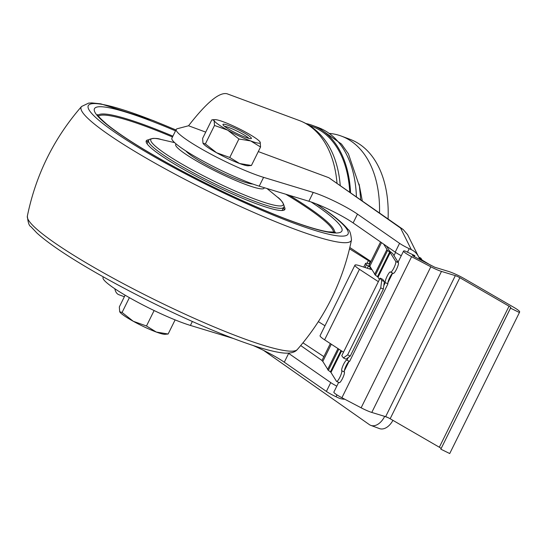 <?xml version="1.0" encoding="UTF-8"?>
<svg xmlns="http://www.w3.org/2000/svg" width="547" height="547" viewBox="0 0 547 547"><rect width="100%" height="100%" fill="white"/><g stroke="black" fill="none" stroke-linecap="round" stroke-linejoin="round"><path stroke-width="0.82" d="M203.128 143.458A25.771 3.275 -153.7 0 0 203.163 143.505A25.771 3.275 -153.7 0 0 216.564 152.743A25.771 3.275 -153.7 0 0 239.586 163.519A25.771 3.275 -153.7 0 0 248.215 165.775L251.429 165.481L239.586 163.519L229.774 157.468L216.564 152.743L205.371 143.929L202.985 143.211L202.622 138.405L211.751 119.937L212.626 119.759L214.137 120.648L214.499 125.454L227.716 130.179L238.902 138.993L250.738 140.955A25.771 3.275 -153.7 0 1 227.716 130.179A25.771 3.275 -153.7 0 1 214.137 120.648A25.771 3.275 -153.7 0 1 214.957 119.643A25.771 3.275 -153.7 0 1 223.586 121.899A25.771 3.275 -153.7 0 1 246.615 132.675A25.771 3.275 -153.7 0 1 260.016 141.912A25.771 3.275 -153.7 0 1 260.187 142.206A25.771 3.275 -153.7 0 1 250.738 140.955L260.557 147.013L260.187 142.206M228.81 125.564A15.863 2.017 -153.7 0 1 244.824 133.242A15.863 2.017 -153.7 0 1 251.148 138.63A15.863 2.017 -153.7 0 1 236.27 133.236A15.863 2.017 -153.7 0 1 222.95 124.689A15.863 2.017 -153.7 0 1 228.81 125.564M229.774 157.468L238.902 138.993M251.429 165.481L260.557 147.013M205.371 143.929L214.499 125.454M248.919 138.391A14.277 1.812 26.3 0 0 228.947 127.56A14.277 1.812 26.3 0 0 224.496 126.316M125.133 295.189L119.328 306.935L119.69 311.742L122.077 312.453L133.27 321.274L146.48 325.991L156.298 332.05L168.134 334.012L175.115 319.892M146.48 325.991L154.117 310.546M122.077 312.453L129.393 297.657M119.69 311.742L119.868 312.036A25.771 3.275 26.3 0 0 133.27 321.274A25.771 3.275 26.3 0 0 156.298 332.05A25.771 3.275 26.3 0 0 164.927 334.306L168.134 334.012M333.513 232.331A131.314 16.683 26.3 0 0 285.773 194.233M172.49 136.996A131.314 16.683 26.3 0 0 98.487 116.169M149.14 139.779A77.318 9.825 26.3 0 0 146.24 140.887A77.318 9.825 26.3 0 0 182.055 168.497A77.318 9.825 26.3 0 0 256.283 203.73A77.318 9.825 26.3 0 0 284.871 209.405A77.318 9.825 26.3 0 0 283.989 206.431M185.905 150.965A38.659 4.909 26.3 0 0 240.277 180.626A38.659 4.909 26.3 0 0 252.782 184.018M176.216 144.032A49.298 6.263 26.3 0 0 196.619 160.982A49.298 6.263 26.3 0 0 245.883 184.558A49.298 6.263 26.3 0 0 264.194 187.676M281.814 210.513A75.336 9.572 26.3 0 0 282.402 209.918L283.715 207.265C285.486 207.477 282.355 200.038 277.172 196.906A73.866 9.388 26.3 0 1 255.934 199.491A73.866 9.388 26.3 0 1 171.662 157.844A73.866 9.388 26.3 0 1 160.845 139.417L174.63 142.637M283.715 207.265A75.336 9.572 26.3 0 1 255.866 201.74A75.336 9.572 26.3 0 1 183.532 167.409A75.336 9.572 26.3 0 1 148.64 140.511L147.334 143.157A75.336 9.572 26.3 0 0 147.211 143.991M284.31 209.993A77.318 9.825 26.3 0 0 283.38 207.935M148.312 141.181A77.318 9.825 26.3 0 0 146.117 141.694M386.531 246.116L389.587 251.025A3.966 0.506 -153.7 0 0 389.97 251.394L392.008 252.987A8.923 1.135 -153.7 0 1 392.869 253.822L398.401 262.69L395.754 261.466L390.223 252.598A5.949 0.759 -153.7 0 0 389.649 252.037L387.611 250.451A6.94 0.882 -153.7 0 1 386.893 249.576A6.94 0.882 -153.7 0 1 387.002 249.5L383.652 244.119M393.17 273.261A5.949 1.183 -65.2 0 0 393.286 273.377A5.949 1.183 -65.2 0 0 396.698 268.823A5.949 1.183 -65.2 0 0 398.401 262.69M392.814 273.151A5.949 1.183 -65.2 0 0 389.416 278.197A5.949 1.183 -65.2 0 0 387.946 283.838L349.608 361.41L346.962 360.186A5.949 1.183 -65.2 0 0 346.846 360.076A5.949 1.183 -65.2 0 0 343.434 364.623A5.949 1.183 -65.2 0 0 341.738 370.763A5.949 1.183 -65.2 0 1 340.036 376.897A5.949 1.183 -65.2 0 1 336.624 381.45A5.949 1.183 -65.2 0 1 336.508 381.341L330.976 372.473L341.615 350.942M349.328 361.28A5.949 1.183 -65.2 0 0 345.916 366.196A5.949 1.183 -65.2 0 0 344.378 371.981L341.738 370.763M339.154 382.558A5.949 1.183 -65.2 0 0 339.27 382.668A5.949 1.183 -65.2 0 0 342.682 378.121A5.949 1.183 -65.2 0 0 344.378 371.981M387.946 283.838L385.3 282.621A5.949 1.183 -65.2 0 1 387.002 276.481A5.949 1.183 -65.2 0 1 390.408 271.934A5.949 1.183 -65.2 0 1 390.524 272.044A5.949 1.183 -65.2 0 0 390.647 272.153A5.949 1.183 -65.2 0 0 394.052 267.599A5.949 1.183 -65.2 0 0 395.754 261.466M379.42 279.51L378.025 277.274L390.223 252.598M385.3 282.621L383.816 285.609M348.289 357.499L346.962 360.186M337.971 348.562L327.646 369.451A6.94 0.882 -153.7 0 0 328.364 370.319L330.409 371.912A5.949 0.759 -153.7 0 1 330.976 372.473M327.721 369.307L322.805 361.423A9.914 1.258 -153.7 0 1 322.033 360.384L330.34 343.578M323.879 356.651L302.983 342.839M381.731 280.385L380.097 278.136L382.75 279.36L384.363 281.589L381.731 280.385L380.719 287.886L347.612 354.873L343.393 357.95L341.766 355.7L343.509 352.179L324.603 339.831A18.83 2.393 -153.7 0 1 320.091 335.66L354.941 265.151A18.83 2.393 -153.7 0 1 359.864 265.815L370.51 269.295A3.966 0.506 -153.7 0 0 371.55 269.432A3.966 0.506 -153.7 0 0 371.522 269.309L370.374 267.469A4.957 0.629 -153.7 0 0 368.404 266.027A6.543 0.834 -153.7 0 1 366.428 264.741A13.88 1.764 -153.7 0 1 365.526 263.435A13.88 1.764 -153.7 0 1 367.393 263.422L369.69 263.955M324.98 325.78L318.368 321.643M386.893 249.576L374.695 274.259A6.94 0.882 -153.7 0 0 375.413 275.127L377.451 276.72A5.949 0.759 -153.7 0 1 378.025 277.274M374.763 274.115L369.847 266.225A9.914 1.258 -153.7 0 1 369.081 265.192L380.555 241.972M370.928 261.452L349.834 247.517M367.016 263.339L368.363 260.611L349.526 248.817M368.363 260.611A5.949 0.759 -153.7 0 1 370.052 261.904L370.442 262.437M343.509 352.179L378.36 281.664L359.454 269.315A18.83 2.393 -153.7 0 1 354.941 265.151M369.847 266.225L381.512 242.636M393.977 255.593L395.563 252.386M419.617 259.449A15.863 15.514 153.5 0 0 418.558 256.687L407.556 234.615L403.16 229.501L400.575 228.065L411.337 249.658L409.218 248.666A11.897 1.511 -153.7 0 1 399.57 243.333L357.485 214.123A31.719 4.027 -153.7 0 0 313.226 192.435L263.586 177.351A55.507 7.056 -153.7 0 1 207.053 152.073A55.507 7.056 -153.7 0 1 176.25 129.4A55.507 7.056 -153.7 0 1 177.221 128.743L188.544 125.762L205.727 132.121M418.558 256.687A15.863 15.514 153.5 0 0 411.337 249.658M344.747 399.221A15.863 15.514 153.5 0 1 338.149 397.737L336.029 396.746A11.897 1.511 26.3 0 1 326.388 391.413L284.296 362.203L288.652 353.389L330.744 382.599A11.897 1.511 26.3 0 0 336.795 386.155M288.652 353.389A31.719 4.027 26.3 0 0 288.276 353.123M401.272 255.702A11.897 1.511 -153.7 0 1 395.214 252.146L353.13 222.937L357.485 214.123M176.25 129.4L171.895 138.213A55.507 7.056 -153.7 0 0 202.698 160.886A55.507 7.056 -153.7 0 0 259.23 186.165L308.87 201.248A31.719 4.027 -153.7 0 1 353.13 222.937M414.872 255.654L407.474 252.194A11.897 1.511 -153.7 0 1 404.965 250.97L404.329 250.909A11.897 1.511 -153.7 0 0 403.563 251.066A11.897 1.511 -153.7 0 0 411.611 256.7L430.831 266.779A11.897 1.511 -153.7 0 0 441.484 271.415L455.336 275.633A3.966 0.506 -153.7 0 1 459.856 277.712L509.038 306.204A3.966 0.506 -153.7 0 1 510.761 307.544L510.529 308.139L519.418 312.522L519.65 311.927A13.88 1.764 -153.7 0 0 513.64 307.229L464.451 278.738A13.88 1.764 -153.7 0 0 448.643 271.469L434.783 267.244L413.792 256.399L412.452 255.463L414.872 255.654L414.352 256.693M284.296 362.203A31.719 4.027 26.3 0 0 253.282 345.581M103.342 276.905L103.062 277.479A55.507 7.056 26.3 0 0 133.871 300.153A55.507 7.056 26.3 0 0 190.404 325.431L233.166 338.422M258.293 151.587L328.822 177.707L403.16 229.501M188.544 125.762C206.575 102.521 219.422 91.862 227.094 93.783L299.182 120.477A113.003 71.295 110.3 0 1 299.195 120.484A113.003 71.295 110.3 0 1 337 183.067M124.367 296.741L118.911 294.724C116.846 293.944 115.485 291.954 114.822 288.748M299.195 120.484C308.57 124.025 316.556 129.81 323.161 137.837A111.903 70.604 110.3 0 1 340.22 185.324M305.903 123.513A113.003 71.295 110.3 0 1 312.426 125.386A113.003 71.295 110.3 0 1 350.552 192.578M308.918 125.256L312.043 126.419A111.903 70.604 110.3 0 1 349.752 192.018M510.529 308.139L440.827 449.169L449.723 453.545L519.418 312.522M440.827 449.169L510.761 307.544M338.661 382.387L333.861 392.096A11.897 1.511 -153.7 0 0 341.909 397.731L361.129 407.802A11.897 1.511 -153.7 0 0 371.782 412.438L385.635 416.664A3.966 0.506 -153.7 0 1 390.155 418.742L439.337 447.234A3.966 0.506 -153.7 0 1 441.06 448.574M418.756 257.097L420.684 257.999L422.175 260.098M419.262 258.341L430.769 265.281A21.805 2.769 -153.7 0 1 430.974 265.404M322.805 361.423L331.311 344.207M388.698 279.92L389.061 280.413M384.363 281.589L383.351 289.089L350.244 356.076L346.025 359.153L343.393 357.95M378.36 281.664L380.097 278.136M365.061 267.51L366.428 264.741M383.351 289.089L380.719 287.886M350.244 356.076L347.612 354.873M263.586 350.388L369.341 424.609A15.863 10.003 -69.7 0 0 370.798 425.381A15.863 10.003 -69.7 0 0 384.664 416.37L387.885 417.566M370.798 425.381L379.454 428.588A15.863 10.003 -69.7 0 0 392.924 420.342M388.083 218.923A113.003 71.295 -69.7 0 0 349.93 139.273L341.273 136.066A113.003 71.295 -69.7 0 0 329.684 133.434M379.522 212.906A113.003 71.295 -69.7 0 0 341.273 136.066M351.489 239.914A150.644 19.138 26.3 0 1 207.744 190.951A150.644 19.138 26.3 0 1 81.544 106.501C53.873 138.302 35.808 174.855 27.35 216.147A150.644 19.138 26.3 0 0 154.131 299.435A150.644 19.138 26.3 0 0 297.294 349.56C324.959 317.759 343.024 281.213 351.489 239.914C350.846 233.61 349.704 230.15 348.07 229.535C343.694 224.003 335.803 217.268 324.392 209.316L316.61 204.01M334.552 232.284A132.107 16.786 26.3 0 0 312.036 210A132.107 16.786 26.3 0 0 289.418 195.341M172.907 136.162A132.107 16.786 26.3 0 0 97.886 115.314M175.519 130.87A137.994 17.531 26.3 0 0 106.186 123.984A137.994 17.531 26.3 0 0 281.356 217.255A137.994 17.531 26.3 0 0 318.573 207.04A137.994 17.531 26.3 0 0 311.154 201.987M175.943 130.015A144.893 18.413 26.3 0 0 99.821 121.065A144.893 18.413 26.3 0 0 283.736 219.32A144.893 18.413 26.3 0 0 323.592 208.899A144.893 18.413 26.3 0 0 316.187 203.846M377.451 276.72L389.649 252.037M375.413 275.127L387.611 250.451M300.727 345.56L322.019 360.507M326.388 391.413L330.744 382.599M336.029 396.746L336.952 394.886M407.474 252.194L409.218 248.666M395.214 252.146L399.57 243.333M328.822 177.707L400.575 228.065M312.426 125.386L318.197 127.519A113.003 71.295 110.3 0 1 356.405 196.688M190.404 325.431L192.353 321.492M259.23 186.165L263.586 177.351M308.87 201.248L313.226 192.435M439.337 447.234L509.038 306.204M390.155 418.742L459.856 277.712M385.635 416.664L455.336 275.633M371.782 412.438L441.484 271.415M361.129 407.802L430.831 266.779M341.909 397.731L411.611 256.7M421.149 258.437L418.879 257.377M330.409 371.912L340.979 350.524M328.364 370.319L338.839 349.13M324.603 339.831L359.454 269.315M369.615 269.001L370.374 267.469M367.304 268.249L368.404 266.027M369.109 263.818L370.052 261.904M214.957 119.643L212.626 119.759M266.97 188.517L277.172 196.906M148.64 140.511C147.396 139.232 155.211 137.194 160.845 139.417M27.35 216.147C27.993 222.451 29.128 225.911 30.769 226.526L36.936 233.049C46.29 241.535 61.223 251.969 81.735 264.351C105.749 278.785 132.675 293.219 162.507 307.646C199.682 325.486 231.217 338.538 257.117 346.805C265.514 349.451 272.638 351.277 278.478 352.295C293.507 355.119 296.645 350.142 297.294 349.56M97.482 114.562C98.494 115.396 95.397 114.296 107.082 124.463C122.234 136.702 146.534 151.84 179.977 169.871C216.038 189.064 250.273 205.002 282.676 217.692C303.024 225.521 318.176 230.232 328.132 231.825L335.393 232.147M81.544 106.501L88.655 103.103L91.862 102.911L100.792 103.848L152.866 120.422L175.97 129.967M387.522 247.716L387.857 247.039M359.078 184.059L362.285 200.811M318.197 127.519L341.478 144.046L348.405 153.823L359.427 186.226L360.726 199.717M344.316 370.941L349.027 361.41M387.878 282.799L392.589 273.268M398.072 262.17L403.563 251.066M363.728 267.08L365.526 263.435M339.27 382.668L336.624 381.45M393.286 273.377L390.647 272.153"/></g></svg>
